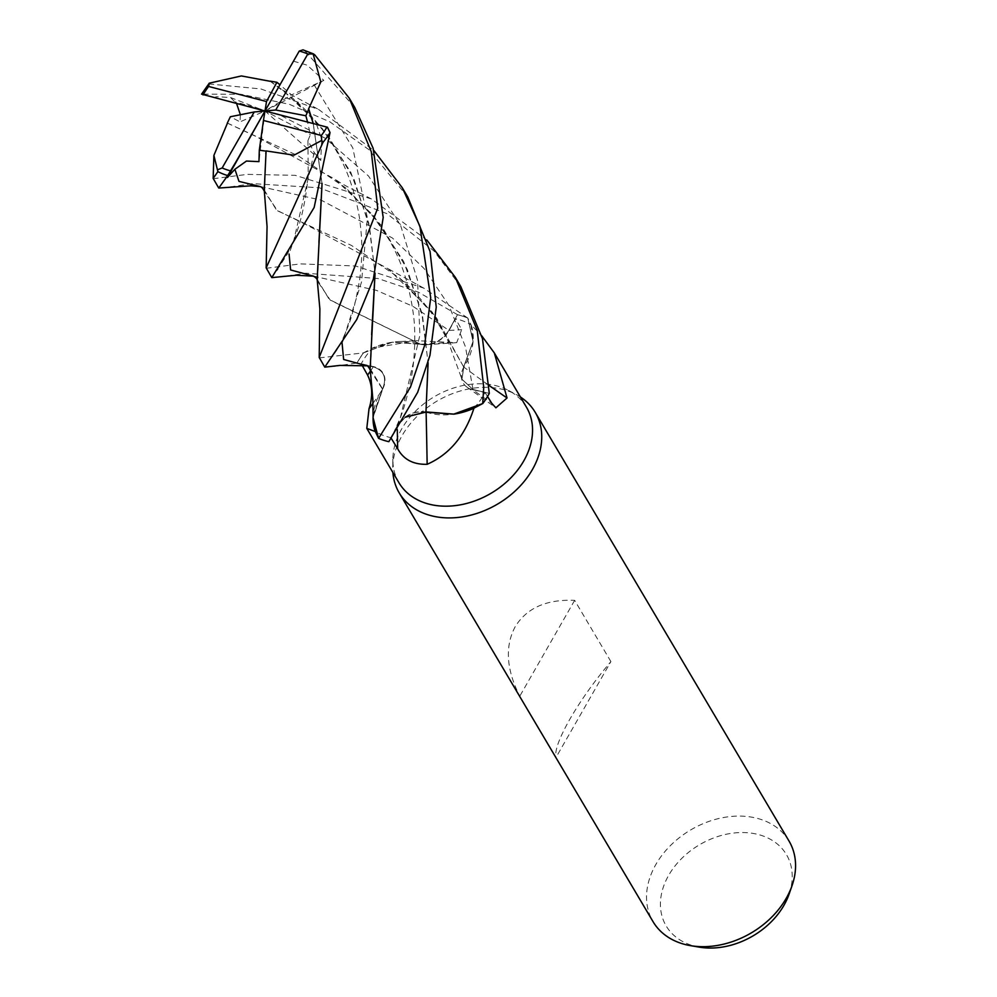 <?xml version="1.0" encoding="UTF-8"?>
<svg xmlns="http://www.w3.org/2000/svg" width="997" height="997" viewBox="0 0 997 997"><rect width="100%" height="100%" fill="white"/><g stroke="black" fill="none" stroke-linecap="round" stroke-linejoin="round"><path stroke-width="0.75" stroke-dasharray="4.99 3.74" d="M319.302 357.886L363.444 352.901L392.457 342.183L420.31 344.314L392.469 342.183L363.631 352.788A78.937 59.67 -30.6 0 0 358.073 361.263A78.937 59.67 -30.6 0 0 357.113 362.983L373.302 366.821C384.119 370.548 387.16 378.037 382.399 389.304C387.16 378.037 384.119 370.548 373.302 366.821C384.256 370.61 387.247 378.175 382.312 389.528M370.161 368.703L382.711 389.067L373.09 417.693L373.962 426.791M388.83 441.683L388.88 441.596A78.937 59.67 -30.6 0 1 378.511 438.244A78.937 59.67 -30.6 0 0 388.88 441.596L397.429 425.981C404.52 415.238 414.091 410.627 426.143 412.135M265.8 153.737L264.666 192.047L277.677 210.865L351.53 245.474L399.535 278.051L436.661 318.143L463.767 367.133L461.935 379.221L472.989 389.528L489.215 393.366A78.937 59.67 -30.6 0 1 488.256 395.086A78.937 59.67 -30.6 0 1 482.685 403.561A78.937 59.67 -30.6 0 0 488.256 395.086A78.937 59.67 -30.6 0 0 489.215 393.366L472.989 389.478L461.935 379.221L463.767 367.133L473.089 341.51A62.886 47.532 -30.6 0 0 471.145 324.86L481.676 335.727M526.466 407.225A74.102 56.006 -30.6 0 0 508.57 390.475A74.102 56.006 -30.6 0 0 401.604 429.096A74.102 56.006 -30.6 0 0 392.855 458.981A74.102 56.006 -30.6 0 0 398.937 482.722M474.061 408.097A74.102 56.006 -30.6 0 0 484.255 394.052A74.102 56.006 -30.6 0 0 485.078 392.581L472.865 389.74A1331.867 992.501 -165.3 0 0 491.77 403.287M391.285 438.418L390.824 437.671A74.102 56.006 -30.6 0 1 375.333 431.589M362.073 365.251L361.238 363.768A74.102 56.006 -30.6 0 1 362.061 362.297A74.102 56.006 -30.6 0 1 372.255 348.265L363.631 352.788A78.937 59.67 -30.6 0 0 358.073 361.263A78.937 59.67 -30.6 0 0 357.113 362.983L332.861 366.572M520.397 396.98A79.037 59.745 -30.6 0 0 516.159 394.488A79.037 59.745 -30.6 0 0 402.053 435.689A79.037 59.745 -30.6 0 0 392.718 467.556A79.037 59.745 -30.6 0 0 392.88 472.478M789.063 841.119A79.037 59.745 -30.6 0 0 724.221 817.403A79.037 59.745 -30.6 0 0 655.876 864.449A79.037 59.745 -30.6 0 0 653.035 921.652M610.899 661.584L574.658 600.344C546.555 599.172 526.728 607.971 515.162 626.764C504.769 646.33 506.289 669.473 519.761 696.205L556.002 757.433C554.506 750.928 559.13 738.166 569.873 719.161C581.101 699.807 594.773 680.615 610.899 661.584L556.002 757.433M789.113 894.047A69.915 52.841 -30.6 0 0 752.436 833.305A69.915 52.841 -30.6 0 0 668.675 875.316A69.915 52.841 -30.6 0 0 699.408 947.15M372.99 403.311A1338.074 478.273 -0.1 0 0 380.555 392.332A1338.074 478.273 -0.1 0 0 382.536 389.279A22.719 17.173 -30.6 0 0 373.451 366.609L361.238 363.768M382.536 389.279A62.886 47.532 -30.6 0 0 382.05 390.026A62.886 47.532 -30.6 0 0 373.227 414.839A62.886 47.532 -30.6 0 0 373.102 416.646M373.102 417.182L382.512 389.142L373.227 414.839L373.09 417.718M361.151 363.942L373.327 366.821L361.151 363.942M426.118 412.26A1338.074 156.305 -88.6 0 0 426.118 412.11A22.719 17.173 -30.6 0 0 397.205 425.931L390.824 437.671M426.118 412.11A62.886 47.532 -30.6 0 0 453.847 414.154M405.318 417.17L397.429 425.981L405.281 417.232M487.521 396.494L485.078 392.581M471.145 324.86A74.102 56.006 -30.6 0 0 470.995 324.773L473.089 341.51A62.886 47.532 -30.6 0 1 463.792 367.07A1338.074 997.137 -165.3 0 0 489.178 385.49M463.792 367.07A22.719 17.173 -30.6 0 0 466.858 387.048A22.719 17.173 -30.6 0 0 472.865 389.74M472.989 389.528L461.96 379.309L463.804 367.208M420.211 344.252A22.719 17.173 -30.6 0 0 425.607 344.763A22.719 17.173 -30.6 0 0 449.111 330.418L455.492 318.679L461.698 329.621L456.688 342.644L448.937 342.332A1338.074 675.168 72.1 0 1 420.211 344.252A62.886 47.532 -30.6 0 0 400.694 341.473A62.886 47.532 -30.6 0 0 392.469 342.195A62.886 47.532 -30.6 0 0 372.392 348.103L416.746 340.65L448.937 342.332M372.392 348.103A74.102 56.006 -30.6 0 0 372.255 348.265L392.469 342.195L420.36 344.152L330.356 300.209L317.619 281.403L318.94 242.421M266.261 268.28L300.359 263.881L355.505 265.987L423.675 288.083L467.817 318.105L473.064 341.497L463.543 367.183L473.064 341.51L467.817 318.118L470.995 324.773A74.102 56.006 -30.6 0 0 455.492 318.679M467.73 317.968A79.037 59.745 -30.6 0 0 457.486 314.678L448.862 330.319L457.436 314.753A78.937 59.67 -30.6 0 1 467.817 318.105A78.937 59.67 -30.6 0 0 457.436 314.753L448.899 330.356C441.733 341.161 432.087 345.747 419.961 344.115M264.255 190.041L276.58 210.143L307.599 225.384L388.095 268.729L432.175 312.049L463.867 367.195M313.457 276.132L376.579 290.401L413.007 306.366L448.862 330.319C441.746 341.011 432.175 345.61 420.136 344.127C432.175 345.61 441.746 341.011 448.862 330.319L448.899 330.356M317.171 279.334L329.309 299.511L420.36 344.139M574.658 600.344L519.761 696.205M354.782 107.514L304.92 50.847L302.988 49.85M363.444 352.901A79.037 59.745 -30.6 0 0 357.985 361.238A79.037 59.745 -30.6 0 0 357.026 362.97M460.801 286.6L433.957 250.932L387.01 213.682L319.389 187.797L252.852 183.635L227.927 187.224M213.233 178.712L247.356 174.375L295.224 175.335L371.47 198.964L426.841 240.003M457.486 314.678L418.279 292.109L377.963 278.512L305.892 273.228L280.705 276.867M260.379 186.589L321.184 200.148L392.419 237.996L424.099 268.542L449.036 305.618L465.474 346.881L472.989 389.478L489.29 393.379M209.146 83.337L209.657 84.022L260.853 88.945L318.728 109.533L373.825 150.447M407.823 197.107L368.865 149.625L329.783 121.796L289.242 104.249L241.137 94.316L201.556 94.142M270.175 81.156L282.375 89.942L320.822 126.407L350.757 172.194L368.753 223.041L375.059 273.141M269.975 81.093L293.043 98.566L327.814 135.243L354.072 179.435L369.551 227.017L375.022 273.315M371.619 334.768L370.647 370.946L382.487 389.117M293.417 61.166L307.176 65.166L323.826 80.383L291.485 94.889L279.945 84.77M316.498 124.264L321.719 139.206L320.76 160.417L314.217 152.541L307.961 140.565L310.403 134.657L307.537 121.958M322.031 183.573L313.158 123.404M313.232 123.429L322.068 183.448M213.47 97.706L216.511 96.709L230.506 97.507L236.625 103.676M227.328 123.055L298.552 156.006L346.358 188.358L381.228 225.322L407.337 269.551L422.666 316.984L428.049 362.92M240.389 114.73L240.028 121.871L230.357 116.749M227.266 123.08L254.933 135.966L334.917 179.124L373.588 215.626L403.66 261.538L421.743 312.522L428.099 362.771M320.76 160.417L264.99 110.991L291.485 94.889M230.506 97.507L264.99 110.991L310.403 134.657M323.826 80.383L264.99 110.991L240.028 121.871M264.99 110.991L258.946 161.639M373.451 366.609A1331.867 476.043 -0.1 0 1 370.51 370.971M397.205 425.931A1331.867 155.582 -88.6 0 1 397.292 429.807M449.111 330.418A1331.867 672.028 72.1 0 0 461.698 329.621M373.302 366.809L366.298 365.525M397.429 425.981L400.42 417.519L419.924 334.967L417.556 280.356L400.507 225.085L368.516 176.02L325.458 138.371L278.238 114.194L234.931 101.819M314.716 54.798A79.037 59.745 -30.6 0 0 304.92 50.847M209.657 84.022A79.037 59.745 -30.6 0 0 202.578 93.855M314.254 85.081L352.801 147.93L367.407 218.094L361.55 281.914L342.108 343.429M366.796 365.787L369.114 366.161L366.859 365.824M314.217 152.541L293.941 239.679L289.068 254.048M392.855 458.981L392.718 467.556M380.555 392.332L382.05 390.026M466.858 387.048L495.895 407.81M400.694 341.473L416.746 340.65M425.607 344.763L456.688 342.644M399.535 278.051C411.886 288.307 423.725 301.655 435.053 318.08L447.416 339.503L461.96 379.309M508.57 390.475L516.159 394.488M282.375 89.942L318.728 109.533M329.022 360.428L331.34 357.636C334.743 352.851 339.142 348.763 347.243 328.337C351.804 317.806 355.991 301.231 359.805 278.612C362.908 253.001 362.123 239.168 359.693 219.328C355.418 191.972 347.093 170.936 340.089 157.813C328.25 134.807 312.572 115.066 293.043 98.566M370.361 369.962L370.647 370.946M264.666 192.047L264.392 191.05M232.912 167.122L224.138 180.083M423.675 288.083L388.095 268.729M307.961 140.565L308.198 175.721C305.68 201.332 300.92 222.643 293.941 239.679L287.248 254.31L277.702 268.991M316.211 276.58L313.557 276.181M317.619 281.403L317.333 280.394M312.684 275.833L316.199 276.58M393.304 433.508L400.42 417.519C403.66 409.692 407.15 397.105 410.889 379.732C414.964 360.926 415.973 330.942 413.232 313.245C409.144 283.597 400.507 258.148 387.322 236.925L373.514 216.723L346.37 188.358M371.47 198.964L349 187.523C337.547 181.504 336.612 180.096 334.917 179.124"/><path stroke-width="1.5" d="M373.962 426.791L378.511 438.244L375.321 431.589A74.102 56.006 -30.6 0 0 375.333 431.589A74.102 56.006 -30.6 0 1 375.171 431.502L366.784 428.398L369.04 408.645C372.978 396.395 372.492 385.203 367.594 375.096L362.073 365.251M405.281 417.232L425.943 411.911L453.822 414.116L482.698 403.561L474.061 408.097A74.102 56.006 -30.6 0 1 473.924 408.247C465.076 435.764 449.485 454.445 427.152 464.303C413.356 464.689 403.523 459.517 397.666 448.762L390.824 437.671M366.784 428.398L398.937 482.722A74.102 56.006 -30.6 0 0 459.729 504.956A74.102 56.006 -30.6 0 0 523.799 460.851A74.102 56.006 -30.6 0 0 526.466 407.225L494.313 352.913L507.037 397.99L495.895 407.81L491.77 403.287L487.521 396.494M392.88 472.478A79.037 59.745 -30.6 0 0 399.211 492.879A79.037 59.745 -30.6 0 0 464.054 516.608A79.037 59.745 -30.6 0 0 532.398 469.562A79.037 59.745 -30.6 0 0 535.239 412.359A79.037 59.745 -30.6 0 0 520.397 396.98M399.211 492.879L653.035 921.652A79.037 59.745 -30.6 0 0 690.634 945.667A79.037 59.745 -30.6 0 0 786.222 898.322A79.037 59.745 -30.6 0 0 792.042 885.635A79.037 59.745 -30.6 0 0 789.063 841.119L535.239 412.359M690.634 945.667L699.408 947.15A69.915 52.841 -30.6 0 0 783.966 905.276A69.915 52.841 -30.6 0 0 789.113 894.047L792.042 885.635M372.99 403.311A1338.074 478.273 -0.1 0 1 369.04 408.645M373.102 416.646A62.886 47.532 -30.6 0 0 375.171 431.502M373.825 150.447L402.29 187.76L419.911 226.294L430.704 297.754L424.56 345.61L410.452 387.135L378.586 438.381L373.09 417.693L375.321 431.589M426.118 412.26A1338.074 156.305 -88.6 0 1 427.152 464.303M428.049 362.92L425.956 412.21L453.847 414.154A62.886 47.532 -30.6 0 0 473.924 408.247M453.847 414.154L474.061 408.097M489.178 385.49A1338.074 997.137 -165.3 0 0 507.037 397.99M481.676 335.727L494.313 352.913M426.841 240.003L455.33 277.353L477.239 330.443L483.732 387.347L482.685 403.561L453.834 414.116L425.956 412.21M378.586 438.381A79.037 59.745 -30.6 0 0 388.83 441.683L417.693 392.257L429.956 355.393L436.237 307.113L430.056 251.456L407.823 197.107L402.29 187.76M383.197 217.508L373.115 148.217L354.782 107.514L349.262 98.192L371.333 151.856L377.713 208.223L319.202 357.449L324.773 367.133L356.739 319.526L373.352 279.16L383.197 217.508M308.509 109.134L320.81 81.953L313.133 53.938L314.716 54.798L349.262 98.192M366.859 365.824L339.965 365.413L324.773 367.133M482.872 403.461A79.037 59.745 -30.6 0 0 488.331 395.111A79.037 59.745 -30.6 0 0 489.29 393.379L482.473 338.681L460.801 286.6M260.454 186.613L250.783 185.828L218.754 188.047L227.702 175.572L236.563 160.804L227.428 177.528L234.893 169.278L246.458 161.053L258.946 161.639L259.307 150.223L266.074 151.12L265.8 153.737M227.515 123.005L213.881 155.42L217.894 171.621L213.159 178.426L218.754 188.047M313.557 276.181L296.209 275.247L271.795 277.627L314.142 207.488L330.032 132.576L327.477 127.255L264.99 110.991L266.523 101.52L208.635 86.477L209.146 83.337M266.087 150.908L294.003 155.171L321.695 140.452L322.953 142.409L266.162 267.881L271.795 277.627M269.913 81.243L241.386 75.946L209.27 83.175L201.556 94.142L264.99 110.991L254.235 111.963L222.157 167.97L217.832 169.702M279.945 84.77L276.917 82.29L270.175 81.156M375.059 273.141L370.161 368.703L372.853 399.037L373.102 417.182M375.022 273.315L371.619 334.768M313.656 53.975L302.988 49.85L299.262 51.059L264.99 110.991L263.457 120.45L321.346 135.492L321.695 140.452M266.074 151.208L264.255 190.041L267.059 226.581L266.162 267.881M318.94 242.421L322.031 183.573M313.158 123.404L308.709 109.159L305.855 115.764L307.537 121.958M308.796 109.171L313.232 123.429M322.068 183.448L317.171 279.334L319.875 308.97L319.202 357.449M425.956 412.085L405.318 417.17M254.235 111.963L230.357 116.749L227.328 123.055M236.625 103.676L240.389 114.73M428.099 362.771L425.956 412.147M276.917 82.29L266.523 101.52M236.563 160.804L264.99 110.991L275.733 110.006L305.855 115.764M259.307 150.223L263.457 120.45M275.733 110.006L307.824 54L313.133 53.938M227.428 177.528L264.99 110.991M370.51 370.971A1331.867 476.043 -0.1 0 1 367.594 375.096M397.292 429.807A1331.867 155.582 -88.6 0 1 397.666 448.762M217.894 171.621A79.037 59.745 -30.6 0 0 227.702 175.572M322.953 142.409A79.037 59.745 -30.6 0 0 330.032 132.576M208.635 86.477A75.087 56.754 -30.6 0 0 203.076 94.889A75.087 56.754 -30.6 0 0 203.052 94.939M321.346 135.492A75.087 56.754 -30.6 0 0 326.904 127.08A75.087 56.754 -30.6 0 0 326.929 127.03M342.108 343.429L343.641 359.481L366.796 365.787M234.893 169.278L238.981 181.392L260.379 186.589M289.068 254.048L290.625 269.963L313.457 276.132M222.157 167.97A75.087 56.754 -30.6 0 0 230.718 170.911M307.824 54A75.087 56.754 -30.6 0 0 299.262 51.059M366.298 365.525C367.494 365.45 368.952 367.27 370.647 370.946M264.666 192.047C263.308 188.857 261.8 187 260.105 186.501M277.702 268.991L276.518 270.449M317.619 281.403C317.457 279.148 315.812 277.291 312.684 275.833M213.159 178.426L213.894 155.42M460.801 286.613L455.33 277.353"/></g></svg>

